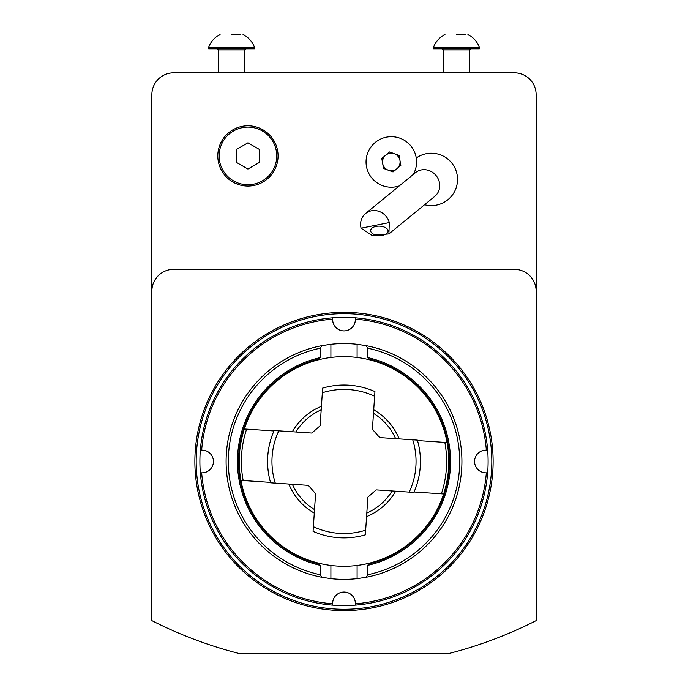 <?xml version="1.0" encoding="UTF-8"?>
<svg xmlns="http://www.w3.org/2000/svg" width="688" height="688" viewBox="0 0 688 688"><rect width="100%" height="100%" fill="white"/><g stroke="black" fill="none" stroke-linecap="round" stroke-linejoin="round"><path stroke-width="1.03" d="M456.445 34.4L465.174 34.4M479.364 47.154L479.364 48.814L433.517 48.814L433.517 47.154L479.364 47.154A24.656 24.656 0 0 0 467.909 34.4M443.339 72.825L443.339 49.906L442.255 48.814M413.256 174.477A25.258 25.258 0 0 0 402.6 139.363A25.258 25.258 0 0 0 368.123 151.945A25.258 25.258 0 0 0 399.255 185.941M383.526 168.448L381.797 158.464L389.589 151.971L399.1 155.471L400.829 165.455L393.037 171.948L383.526 168.448M394.344 153.725A8.781 8.781 0 0 0 382.666 163.46A8.781 8.781 0 0 0 396.933 168.706A8.781 8.781 0 0 0 394.344 153.725M231.555 34.4L240.293 34.4M254.483 47.154L254.483 48.814L208.636 48.814L208.636 47.154L254.483 47.154A24.656 24.656 0 0 0 243.019 34.4M218.457 72.825L218.457 49.906L217.365 48.814M247.929 184.754A28.819 28.819 0 0 0 272.895 141.53A28.819 28.819 0 0 0 222.972 141.53A28.819 28.819 0 0 0 247.929 184.754M247.929 142.829L236.577 149.382L236.577 162.488L247.929 169.05L259.29 162.488L259.29 149.382L247.929 142.829M247.929 186.07A30.134 30.134 0 0 0 274.022 140.868A30.134 30.134 0 0 0 221.837 140.868A30.134 30.134 0 0 0 247.929 186.07M536.133 291.162L536.133 94.66A21.835 21.835 0 0 0 514.306 72.825L173.694 72.825A21.835 21.835 0 0 0 151.867 94.66L151.867 620.619A423.567 423.567 0 0 0 239.476 653.6L448.524 653.6A423.567 423.567 0 0 0 536.133 620.619L536.133 291.162A21.835 21.835 0 0 0 514.306 269.326L173.694 269.326A21.835 21.835 0 0 0 151.867 291.162M361.105 228.192A15.282 14.156 50.7 0 1 365.526 213.555L415.432 172.697A15.282 14.156 50.7 0 1 421.28 169.945A15.282 14.156 50.7 0 1 437.981 178.476A15.282 14.156 50.7 0 1 434.799 196.347L388.901 233.929L389.313 222.577L361.105 228.192L371.959 235.382L388.901 233.929M365.526 213.555A15.282 14.156 50.7 0 1 371.374 210.812A15.282 14.156 50.7 0 1 389.313 222.577M382.717 235.253A8.738 4.687 -178 0 0 388.092 231.142A8.738 4.687 -178 0 0 379.527 226.163A8.738 4.687 -178 0 0 370.634 230.54A8.738 4.687 -178 0 0 382.717 235.253M344 610.591A149.124 149.124 0 0 0 473.146 386.905A149.124 149.124 0 0 0 214.854 386.905A149.124 149.124 0 0 0 344 610.591M226.103 461.467A117.897 117.897 0 0 1 321.993 345.634L320.109 348.24A115.722 115.722 0 0 0 320.109 574.686L321.993 577.292A117.897 117.897 0 0 1 226.103 461.467M368.605 359.48L367.891 357.631L367.891 348.24L366.007 345.634L357.098 344.292A117.897 117.897 0 0 0 330.902 344.292L321.993 345.634M366.007 345.634A117.897 117.897 0 0 1 366.007 577.292L357.098 578.634A117.897 117.897 0 0 1 330.902 578.634L321.993 577.292M368.906 359.669L370.204 359.317A105.453 105.453 0 0 0 369.473 359.127M366.007 577.292L367.891 574.686A115.722 115.722 0 0 0 367.891 348.24M370.204 562.939L370.204 563.618L369.473 563.799A105.453 105.453 0 0 0 370.204 563.618A105.453 105.453 0 0 0 370.204 359.317L370.204 359.987A104.8 104.8 0 0 1 376.491 361.828M367.891 357.631A106.545 106.545 0 0 1 367.891 565.295L368.605 563.446M368.906 563.266L369.473 563.799M367.891 565.295L367.891 574.686M320.109 574.686L320.109 565.295L317.796 563.618A105.453 105.453 0 0 0 318.527 563.799L319.094 563.266M319.094 359.669L318.527 359.127L317.796 359.317L317.796 359.987M270.496 482.365L240.92 480.387A104.8 104.8 0 0 0 317.796 562.939L317.796 563.618A105.453 105.453 0 0 1 317.796 359.317A105.453 105.453 0 0 1 318.527 359.127L320.109 357.631L320.109 348.24M240.92 480.387A104.8 104.8 0 0 1 244.36 428.977L246.614 429.131A102.615 102.615 0 0 0 243.174 480.542M317.796 562.939A104.8 104.8 0 0 0 447.08 442.539L444.826 442.393L447.08 442.539A104.8 104.8 0 0 0 244.36 428.977M417.504 440.561L444.826 442.393A102.615 102.615 0 0 1 441.386 493.803L414.064 491.972M443.64 493.95L441.386 493.803M395.669 491.18A59.607 59.607 0 0 1 366.566 516.636A59.607 59.607 0 0 0 395.669 491.18M314.287 513.136A59.607 59.607 0 0 1 288.831 484.034A59.607 59.607 0 0 0 314.287 513.136M246.614 429.131L273.936 430.955M373.713 409.799A59.607 59.607 0 0 1 399.169 438.892A59.607 59.607 0 0 0 373.713 409.799M292.331 431.746A59.607 59.607 0 0 1 321.434 406.298A59.607 59.607 0 0 0 292.331 431.746M295.883 431.987A56.433 56.433 0 0 1 321.193 409.85M373.481 413.35A56.433 56.433 0 0 1 395.617 438.66M392.117 490.94A56.433 56.433 0 0 1 366.807 513.085M314.519 509.584A56.433 56.433 0 0 1 292.383 484.275M278.778 430.843L274.125 430.533A76.42 76.42 0 0 0 270.625 482.813L308.319 485.332L315.586 493.649L313.066 531.342A76.42 76.42 0 0 0 365.354 534.843L367.874 497.149L376.19 489.873L413.875 492.402A76.42 76.42 0 0 0 417.375 440.114L379.681 437.594L372.414 429.278L374.934 391.584A76.42 76.42 0 0 0 322.646 388.092L320.126 425.777L311.81 433.053L278.778 430.843A72.051 72.051 0 0 0 275.286 483.122M322.491 390.414L322.646 388.092M365.509 532.512L365.354 534.843M272.947 482.967L270.625 482.813A76.42 76.42 0 0 1 274.125 430.533A76.42 76.42 0 0 0 270.625 482.813M486.339 472.819L487.654 472.819A144.102 144.102 0 0 1 355.352 605.122L355.352 603.806A142.794 142.794 0 0 0 486.339 472.819L485.917 472.819A11.352 11.352 0 0 1 474.565 461.467A11.352 11.352 0 0 1 485.917 450.115L486.339 450.115A142.794 142.794 0 0 0 355.352 319.129L355.352 317.813A144.102 144.102 0 0 1 487.654 450.115L486.339 450.115M332.648 603.806L332.648 605.122A144.102 144.102 0 0 1 200.346 472.819L201.661 472.819A142.794 142.794 0 0 0 332.648 603.806L332.648 603.385A11.352 11.352 0 0 1 344 592.033A11.352 11.352 0 0 1 355.352 603.385L355.352 605.122A144.102 144.102 0 0 1 332.648 605.122M332.648 319.129A142.794 142.794 0 0 0 201.661 450.115L200.346 450.115A144.102 144.102 0 0 1 332.648 317.813L332.648 319.55A11.352 11.352 0 0 0 344 330.902A11.352 11.352 0 0 0 355.352 319.55L355.352 319.129M201.661 472.819L202.083 472.819A11.352 11.352 0 0 0 213.435 461.467A11.352 11.352 0 0 0 202.083 450.115L201.661 450.115M200.346 472.819A144.102 144.102 0 0 1 200.346 450.115M332.648 317.813A144.102 144.102 0 0 1 355.352 317.813M487.654 450.115A144.102 144.102 0 0 1 487.654 472.819M344 609.276A147.817 147.817 0 0 0 472.011 387.559A147.817 147.817 0 0 0 215.989 387.559A147.817 147.817 0 0 0 344 609.276M469.543 72.825L469.543 49.906L443.339 49.906M244.661 72.825L244.661 49.906L218.457 49.906M357.098 344.292L357.098 357.485M357.098 578.634L357.098 565.441M330.902 578.634L330.902 565.441M330.902 344.292L330.902 357.485M320.109 565.295A106.545 106.545 0 0 1 320.109 357.631M313.375 526.681A72.051 72.051 0 0 0 365.663 530.181M409.222 492.083A72.051 72.051 0 0 0 412.714 439.804M374.625 396.245A72.051 72.051 0 0 0 322.337 392.745M444.981 34.4A24.656 24.656 0 0 0 433.517 47.154M469.543 49.906L470.635 48.814M220.091 34.4A24.656 24.656 0 0 0 208.636 47.154M244.661 49.906L245.745 48.814M424.556 204.732A26.204 26.204 0 0 0 457.133 174.855A26.204 26.204 0 0 0 416.257 157.999"/></g></svg>
